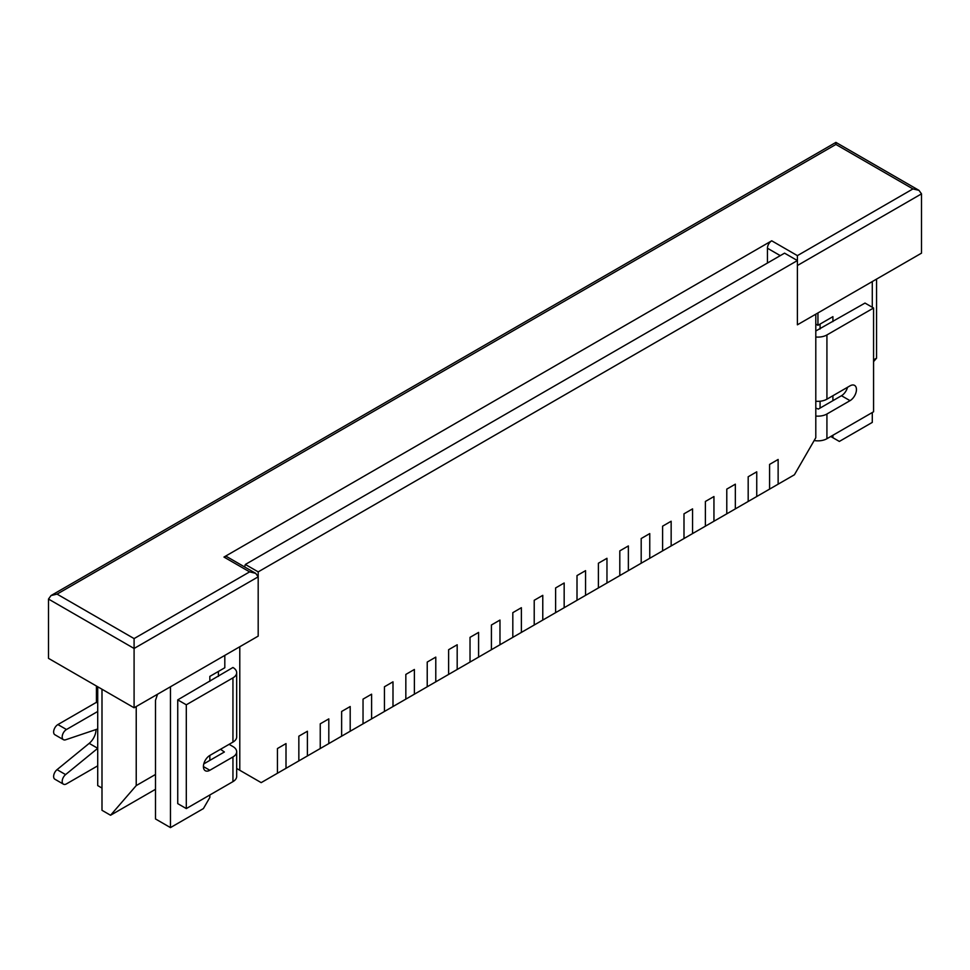 <?xml version="1.0" encoding="UTF-8"?>
<svg xmlns="http://www.w3.org/2000/svg" width="970" height="970" viewBox="0 0 970 970"><rect width="100%" height="100%" fill="white"/><g stroke="black" fill="none" stroke-linecap="round" stroke-linejoin="round"><path stroke-width="1.45" d="M236.668 768.47L261.185 782.632L277.444 773.248L277.444 748.537L286.004 743.59L286.004 768.301L286.004 743.59L277.444 748.537L277.444 773.248L298.845 760.892L298.845 736.181L307.405 731.247L307.405 755.945L307.405 731.247L298.845 736.181L298.845 760.892L320.245 748.537L320.245 723.826L328.806 718.891L328.806 743.59L328.806 718.891L320.245 723.826L320.245 748.537L341.634 736.181L341.634 711.471L350.194 706.536L350.194 731.247L350.194 706.536L341.634 711.471L341.634 736.181L363.035 723.826L363.035 699.127L371.595 694.18L371.595 718.891L371.595 694.18L363.035 699.127L363.035 723.826L384.435 711.471L384.435 686.772L392.995 681.825L392.995 706.536L392.995 681.825L384.435 686.772L384.435 711.471L405.836 699.127L405.836 674.417L414.384 669.47L414.384 694.18L414.384 669.47L405.836 674.417L405.836 699.127L427.224 686.772L427.224 662.061L435.785 657.114L435.785 681.825L435.785 657.114L427.224 662.061L427.224 686.772L448.625 674.417L448.625 649.706L457.185 644.771L457.185 669.47L457.185 644.771L448.625 649.706L448.625 674.417L470.026 662.061L470.026 637.351L478.586 632.416L478.586 657.126L478.586 632.416L470.026 637.351L470.026 662.061L491.414 649.706L491.414 624.995L499.974 620.06L499.974 644.771L499.974 620.06L491.414 624.995L491.414 649.706L512.815 637.351L512.815 612.652L521.375 607.705L521.375 632.416L521.375 607.705L512.815 612.652L512.815 637.351L534.215 625.007L534.215 600.297L542.776 595.35L542.776 620.06L542.776 595.35L534.215 600.297L534.215 625.007L555.616 612.652L555.616 587.941L564.164 582.994L564.164 607.705L564.164 582.994L555.616 587.941L555.616 612.652L577.005 600.297L577.005 575.586L585.565 570.651L585.565 595.35L585.565 570.651L577.005 575.586L577.005 600.297L598.405 587.941L598.405 563.23L606.965 558.296L606.965 582.994L606.965 558.296L598.405 563.23L598.405 587.941L619.806 575.586L619.806 550.875L628.366 545.94L628.366 570.651L628.366 545.94L619.806 550.875L619.806 575.586L641.194 563.23L641.194 538.532L649.754 533.585L649.754 558.296L649.754 533.585L641.194 538.532L641.194 563.23L662.595 550.875L662.595 526.176L671.155 521.229L671.155 545.94L671.155 521.229L662.595 526.176L662.595 550.875L683.995 538.532L683.995 513.821L692.556 508.874L692.556 533.585L692.556 508.874L683.995 513.821L683.995 538.532L705.384 526.176L705.384 501.466L713.944 496.531L713.944 521.229L713.944 496.531L705.384 501.466L705.384 526.176L726.785 513.821L726.785 489.11L735.345 484.175L735.345 508.874L735.345 484.175L726.785 489.11L726.785 513.821L748.185 501.466L748.185 476.755L756.745 471.82L756.745 496.531L756.745 471.82L748.185 476.755L748.185 501.466L769.586 489.11L769.586 464.412L778.134 459.465L778.134 484.175L778.134 459.465L769.586 464.412L769.586 489.11L794.406 474.779L815.794 437.725L815.794 314.183L797.401 324.804L797.401 260.566L258.19 571.876L258.19 636.114L134.09 707.773L48.5 658.351L48.5 599.06L51.01 595.568L835.91 142.396L835.91 144.445L835.91 142.396L918.99 190.362L921.5 193.867L921.5 253.158L797.401 324.804L797.401 265.513L921.5 193.867M203.409 766.567L209.835 770.277L232.945 756.939L232.945 781.638A12.707 7.336 0 0 0 236.668 776.461L236.668 751.75A12.707 7.336 0 0 0 232.945 746.56L229.09 744.329M232.945 781.638L186.301 808.58L177.74 803.633L177.74 699.867L186.301 704.802L186.301 808.58M97.715 703.08L96.43 702.328L96.43 686.02M203.785 763.887L224.385 751.992L220.529 749.276M209.835 770.277A9.082 5.238 -60 0 1 205.3 770.726A9.082 5.238 -60 0 1 203.906 763.451A9.082 5.238 -60 0 1 209.835 755.448L232.945 742.111A12.707 7.336 180 0 0 236.668 736.921L236.668 672.683A12.707 7.336 0 0 0 232.945 667.493L177.74 699.867M186.301 704.802L232.945 677.872A12.707 7.336 0 0 0 236.668 672.683M232.945 756.939A12.707 7.336 0 0 0 236.668 751.75M97.715 765.827L66.469 783.869A6.05 3.492 -60 0 1 63.45 784.172L54.89 779.225A6.05 3.492 -60 0 1 53.811 774.933A6.05 3.492 -60 0 1 57.048 769.646L89.191 743.372A12.101 6.984 120 0 0 95.994 729.549M97.715 728.967L65.596 739.795A6.05 3.492 -60 0 1 63.45 739.698L54.89 734.751A6.05 3.492 -60 0 1 53.956 729.901A6.05 3.492 -60 0 1 57.909 724.566L96.43 702.328M63.45 784.172A6.05 3.492 -60 0 1 62.371 779.88A6.05 3.492 -60 0 1 65.596 774.593L97.715 748.331M63.45 739.698A6.05 3.492 -60 0 1 62.517 734.848A6.05 3.492 -60 0 1 66.469 729.513L97.715 711.471M847.525 387.285A9.082 5.238 -60 0 1 841.475 395.724L818.365 409.061L815.794 408.079M815.794 336.99A12.707 7.336 180 0 0 826.925 334.941L873.57 308.011L865.01 303.064L815.794 330.988M873.57 308.011L873.57 411.777L826.925 438.707A12.707 7.336 180 0 1 814.182 440.525M826.925 334.941L826.925 399.179L850.035 385.842A9.082 5.238 -60 0 1 854.57 385.393A9.082 5.238 -60 0 1 855.964 392.668A9.082 5.238 -60 0 1 850.035 400.658L826.925 414.008L826.925 438.707M815.794 416.045A12.707 7.336 0 0 0 826.925 414.008M826.925 399.179A12.707 7.336 180 0 1 815.794 401.228M820.074 408.079L820.074 401.228M820.074 329.012L820.074 324.065M239.784 770.277L239.784 646.747L258.19 636.114L258.19 576.823L134.09 648.469L134.09 707.773M218.395 676.393L218.395 671.446M872.285 412.517L872.285 422.399L839.341 441.435L832.915 437.725L832.915 435.251M872.285 307.272L872.285 281.567M832.915 400.658L832.915 395.724M832.915 321.603L832.915 316.656L817.94 325.302L817.94 312.946M815.794 324.065L817.94 325.302M832.915 437.725L830.781 436.488M101.995 788.064L97.715 785.591L97.715 686.772M209.835 681.328L209.835 676.393L224.81 667.748L224.81 655.393M209.835 794.988L209.835 797.461L203.409 808.58L170.465 827.604L170.465 686.772M209.835 760.395L209.835 755.448M258.19 571.876L245.349 564.467L273.164 548.402L784.56 253.158L797.401 260.566L797.401 255.631L771.72 240.802L223.961 557.059L249.629 571.876L255.68 573.331L258.19 576.823M170.465 827.604L155.491 818.947L155.491 700.352L157.54 694.229M245.349 564.467L244.573 566.916M255.68 573.331L226.98 556.756A6.05 3.492 120 0 0 223.961 557.059M249.629 571.876L134.09 638.587L134.09 648.469L48.5 599.06M134.09 638.587L57.06 594.113L51.01 595.568M57.06 594.113L835.91 144.445L912.94 188.92L918.99 190.362M771.72 240.802A6.05 3.492 120 0 0 767.44 248.223L767.44 263.04M155.491 789.301L110.556 815.249L136.224 785.591L155.491 774.472M873.57 359.894L876.565 358.16L873.57 361.628M876.565 358.16L876.565 279.105M110.556 815.249L101.995 810.302L101.995 689.234M136.224 785.591L136.224 706.536M232.945 677.872L232.945 742.111M65.596 774.593L57.048 769.646M97.715 748.294L89.191 743.372M66.469 729.513L57.909 724.566M841.475 395.724L850.035 400.658M912.94 188.92L797.401 255.631M780.28 255.631L767.44 248.223"/></g></svg>
